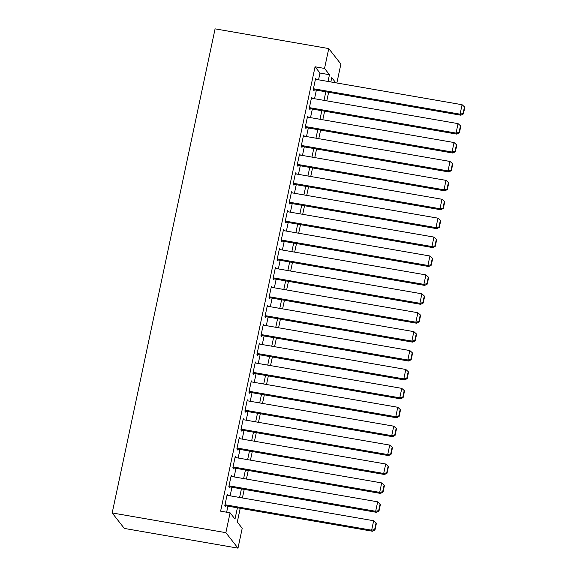 <?xml version="1.0" encoding="UTF-8"?>
<svg xmlns="http://www.w3.org/2000/svg" width="577" height="577" viewBox="0 0 577 577"><rect width="100%" height="100%" fill="white"/><g stroke="black" fill="none" stroke-linecap="round" stroke-linejoin="round"><path stroke-width="0.87" d="M240.212 508.294L237.298 522.019L242.21 528.294L237.991 548.15L124.307 528.424L112.183 512.946L215.077 28.85L328.76 48.576L324.541 68.432L315.064 66.788L220.609 511.172L230.086 512.809L234.998 519.091L237.399 507.803M328.76 48.576L340.892 64.054L336.867 82.994M228.009 495.47L227.208 494.345L224.792 505.69L225.614 506.736L225.816 505.791M232.033 476.559L231.226 475.434L228.817 486.786L229.632 487.832L229.834 486.88M236.051 457.648L235.243 456.53L232.834 467.875L233.656 468.921L233.858 467.976M240.068 438.736L239.267 437.618L236.851 448.964L237.674 450.01L237.875 449.065M244.085 419.825L243.285 418.707L240.876 430.053L241.691 431.098L241.893 430.153M248.11 400.914L247.302 399.796L244.893 411.141L245.715 412.187L245.91 411.242M252.127 382.01L251.327 380.885L248.911 392.23L249.733 393.276L249.935 392.331M256.145 363.099L255.344 361.981L252.928 373.326L253.75 374.372L253.952 373.427M260.169 344.188L259.361 343.07L256.953 354.415L257.768 355.461L257.969 354.516M264.187 325.277L263.379 324.159L260.97 335.504L261.792 336.55L261.994 335.605M268.204 306.365L267.403 305.247L264.987 316.593L265.809 317.638L266.011 316.694M272.221 287.461L271.421 286.336L269.012 297.682L269.827 298.727L270.029 297.782M276.246 268.55L275.438 267.425L273.029 278.778L273.851 279.823L274.046 278.871M280.263 249.639L279.463 248.521L277.047 259.866L277.869 260.912L278.071 259.967M284.281 230.728L283.48 229.61L281.064 240.955L281.886 242.001L282.088 241.056M288.305 211.817L287.497 210.699L285.088 222.044L285.903 223.09L286.105 222.145M292.323 192.906L291.515 191.788L289.106 203.133L289.928 204.179L290.13 203.234M296.34 174.002L295.539 172.876L293.123 184.222L293.945 185.267L294.147 184.323M300.357 155.09L299.557 153.972L297.148 165.318L297.963 166.364L298.165 165.419M304.382 136.179L303.574 135.061L301.165 146.407L301.987 147.452L302.182 146.508M308.399 117.268L307.599 116.15L305.183 127.495L306.005 128.541L306.207 127.596M312.417 98.357L311.616 97.239L309.2 108.584L310.022 109.63L310.224 108.685M226.638 512.217L227.929 506.159M230.122 495.831L231.947 487.248M234.139 476.919L235.964 468.336M238.157 458.015L239.982 449.433M242.181 439.104L244.006 430.521M246.199 420.193L248.023 411.61M250.216 401.282L252.041 392.699M254.241 382.371L256.065 373.788M258.258 363.467L260.083 354.884M262.275 344.556L264.1 335.973M266.293 325.644L268.117 317.061M270.317 306.733L272.142 298.15M274.335 287.822L276.159 279.239M278.352 268.911L280.177 260.328M282.377 250.007L284.201 241.424M286.394 231.096L288.219 222.513M290.411 212.185L292.236 203.602M294.429 193.273L296.253 184.69M298.453 174.362L300.278 165.779M302.471 155.458L304.295 146.875M306.488 136.547L308.313 127.964M310.513 117.636L312.337 109.053M314.53 98.725L316.355 90.142M318.547 79.814L319.983 73.063L315.064 66.788M316.441 79.453L315.633 78.328L313.224 89.673L314.039 90.719L314.241 89.774M230.086 512.809L225.867 532.665L112.183 512.946M225.867 532.665L237.991 548.15M335.807 82.807L331.753 77.635L330.837 81.948M328.638 92.277L326.813 100.86M324.62 111.181L322.795 119.771M320.603 130.092L318.778 138.675M316.585 149.003L314.761 157.586M312.561 167.914L310.736 176.497M308.544 186.825L306.719 195.408M304.526 205.737L302.701 214.319M300.502 224.641L298.677 233.223M296.484 243.552L294.659 252.135M292.467 262.463L290.642 271.046M288.45 281.374L286.625 289.957M284.425 300.285L282.6 308.868M280.408 319.189L278.583 327.779M276.39 338.1L274.565 346.683M272.366 357.012L270.541 365.594M268.348 375.923L266.524 384.506M264.331 394.834L262.506 403.417M260.314 413.745L258.489 422.328M256.289 432.649L254.464 441.232M252.272 451.56L250.447 460.143M248.254 470.471L246.429 479.054M244.23 489.383L242.405 497.965M328.024 81.458L329.46 74.707L324.541 68.432M239.592 497.475L241.417 488.892M243.617 478.564L245.441 469.981M247.634 459.66L249.459 451.07M251.651 440.749L253.476 432.166M255.676 421.837L257.493 413.255M259.693 402.926L261.518 394.343M263.711 384.015L265.535 375.432M267.728 365.104L269.553 356.521M271.753 346.2L273.577 337.617M275.77 327.289L277.595 318.706M279.787 308.378L281.612 299.795M283.812 289.466L285.629 280.884M287.829 270.555L289.654 261.972M291.847 251.651L293.671 243.068M295.864 232.74L297.689 224.157M299.889 213.829L301.713 205.246M303.906 194.918L305.731 186.335M307.923 176.007L309.748 167.424M311.948 157.095L313.765 148.513M315.965 138.191L317.79 129.609M319.983 119.28L321.807 110.697M324 100.369L325.825 91.786M319.983 73.063L329.46 74.707M315.446 79.2L316.456 79.374M311.429 98.112L312.431 98.285M307.411 117.023L308.414 117.196M303.394 135.934L304.396 136.107M299.369 154.838L300.379 155.018M295.352 173.749L296.354 173.922M291.335 192.66L292.337 192.833M287.31 211.571L288.32 211.745M283.293 230.483L284.295 230.656M279.275 249.387L280.278 249.567M275.258 268.298L276.26 268.471M271.233 287.209L272.243 287.382M267.216 306.12L268.218 306.293M263.199 325.031L264.201 325.204M259.174 343.942L260.184 344.116M255.157 362.846L256.159 363.027M251.139 381.758L252.142 381.931M247.122 400.669L248.124 400.842M243.097 419.58L244.107 419.753M239.08 438.491L240.082 438.664M235.063 457.395L236.065 457.575M231.038 476.306L232.048 476.479M227.021 495.217L228.023 495.391M315.431 79.273L462.083 104.718L460.078 114.174L460.893 115.22L463.41 113.914L464.817 107.3L464.492 106.882L463.086 113.496L463.41 113.914M313.239 89.601L460.893 115.22M313.426 88.728L460.078 114.174L463.086 113.496M464.492 106.882L462.083 104.718M311.414 98.184L458.066 123.629L456.054 133.085L456.876 134.131L459.393 132.825L460.799 126.212L460.475 125.786L459.068 132.407L459.393 132.825M309.222 108.512L456.876 134.131M309.402 107.639L456.054 133.085L459.068 132.407M460.475 125.786L458.066 123.629M307.397 117.095L454.049 142.541L452.036 151.996L452.858 153.042L455.376 151.737L456.782 145.115L456.45 144.697L455.044 151.318L455.376 151.737M305.197 127.423L452.858 153.042M305.384 126.551L452.036 151.996L455.044 151.318M456.45 144.697L454.049 142.541M303.372 136.006L450.024 161.452L448.019 170.907L448.834 171.953L451.358 170.648L452.765 164.027L452.433 163.608L451.026 170.229L451.358 170.648M301.18 146.334L448.834 171.953M301.367 145.462L448.019 170.907L451.026 170.229M452.433 163.608L450.024 161.452M299.355 154.917L446.007 180.363L443.994 189.811L444.817 190.857L447.334 189.559L448.74 182.938L448.416 182.52L447.009 189.141L447.334 189.559M297.162 165.238L444.817 190.857M297.343 164.373L443.994 189.811L447.009 189.141M448.416 182.52L446.007 180.363M295.337 173.821L441.989 199.267L439.977 208.723L440.799 209.768L443.316 208.463L444.723 201.849L444.398 201.431L442.992 208.045L443.316 208.463M293.138 184.15L440.799 209.768M293.325 183.277L439.977 208.723L442.992 208.045M444.398 201.431L441.989 199.267M291.32 192.732L437.972 218.178L435.96 227.634L436.782 228.68L439.299 227.374L440.705 220.76L440.374 220.342L438.967 226.956L439.299 227.374M289.12 203.061L436.782 228.68M289.308 202.188L435.96 227.634L438.967 226.956M440.374 220.342L437.972 218.178M287.296 211.644L433.947 237.089L431.942 246.545L432.757 247.591L435.274 246.285L436.681 239.664L436.356 239.246L434.95 245.867L435.274 246.285M285.103 221.972L432.757 247.591M285.29 221.099L431.942 246.545L434.95 245.867M436.356 239.246L433.947 237.089M283.278 230.555L429.93 256L427.918 265.456L428.74 266.502L431.257 265.196L432.663 258.575L432.339 258.157L430.932 264.778L431.257 265.196M281.086 240.883L428.74 266.502M281.266 240.01L427.918 265.456L430.932 264.778M432.339 258.157L429.93 256M279.261 249.466L425.913 274.912L423.9 284.367L424.722 285.413L427.24 284.108L428.646 277.487L428.314 277.068L426.908 283.689L427.24 284.108M277.061 259.787L424.722 285.413M277.248 258.922L423.9 284.367L426.908 283.689M428.314 277.068L425.913 274.912M275.236 268.377L421.888 293.816L419.883 303.271L420.698 304.317L423.222 303.012L424.629 296.398L424.297 295.979L422.891 302.593L423.222 303.012M273.044 278.698L420.698 304.317M273.231 277.825L419.883 303.271L422.891 302.593M424.297 295.979L421.888 293.816M271.219 287.281L417.871 312.727L415.858 322.182L416.681 323.228L419.198 321.923L420.604 315.309L420.28 314.891L418.873 321.504L419.198 321.923M269.026 297.609L416.681 323.228M269.207 296.737L415.858 322.182L418.873 321.504M420.28 314.891L417.871 312.727M267.201 306.192L413.853 331.638L411.841 341.094L412.663 342.139L415.18 340.834L416.587 334.213L416.262 333.794L414.856 340.416L415.18 340.834M265.002 316.521L412.663 342.139M265.189 315.648L411.841 341.094L414.856 340.416M416.262 333.794L413.853 331.638M263.184 325.103L409.836 350.549L407.824 360.005L408.646 361.051L411.163 359.745L412.569 353.124L412.238 352.706L410.831 359.327L411.163 359.745M260.984 335.432L408.646 361.051M261.172 334.559L407.824 360.005L410.831 359.327M412.238 352.706L409.836 350.549M259.16 344.015L405.811 369.46L403.806 378.916L404.621 379.962L407.138 378.656L408.552 372.035L408.22 371.617L406.814 378.238L407.138 378.656M256.967 354.343L404.621 379.962M257.154 353.47L403.806 378.916L406.814 378.238M408.22 371.617L405.811 369.46M255.142 362.926L401.794 388.371L399.782 397.82L400.604 398.866L403.121 397.567L404.527 390.946L404.203 390.528L402.796 397.149L403.121 397.567M252.95 373.247L400.604 398.866M253.13 372.381L399.782 397.82L402.796 397.149M404.203 390.528L401.794 388.371M251.125 381.83L397.777 407.275L395.764 416.731L396.587 417.777L399.104 416.471L400.51 409.858L400.178 409.439L398.772 416.053L399.104 416.471M248.925 392.158L396.587 417.777M249.113 391.285L395.764 416.731L398.772 416.053M400.178 409.439L397.777 407.275M247.1 400.741L393.752 426.187L391.747 435.642L392.562 436.688L395.086 435.383L396.493 428.769L396.161 428.35L394.755 434.964L395.086 435.383M244.908 411.069L392.562 436.688M245.095 410.197L391.747 435.642L394.755 434.964M396.161 428.35L393.752 426.187M243.083 419.652L389.735 445.098L387.722 454.553L388.545 455.599L391.062 454.294L392.468 447.673L392.144 447.254L390.737 453.875L391.062 454.294M240.89 429.98L388.545 455.599M241.071 429.108L387.722 454.553L390.737 453.875M392.144 447.254L389.735 445.098M239.066 438.563L385.717 464.009L383.705 473.465L384.527 474.51L387.044 473.205L388.451 466.584L388.126 466.166L386.72 472.787L387.044 473.205M236.873 448.892L384.527 474.51M237.053 448.019L383.705 473.465L386.72 472.787M388.126 466.166L385.717 464.009M235.048 457.474L381.7 482.92L379.688 492.376L380.51 493.422L383.027 492.116L384.433 485.495L384.102 485.077L382.695 491.698L383.027 492.116M232.848 467.796L380.51 493.422M233.036 466.93L379.688 492.376L382.695 491.698M384.102 485.077L381.7 482.92M231.024 476.386L377.675 501.824L375.67 511.28L376.485 512.326L379.002 511.02L380.416 504.406L380.084 503.988L378.678 510.602L379.002 511.02M228.831 486.707L376.485 512.326M229.019 485.834L375.67 511.28L378.678 510.602M380.084 503.988L377.675 501.824M227.006 495.29L373.658 520.735L371.646 530.191L372.468 531.237L374.985 529.931L376.392 523.317L376.067 522.899L374.661 529.513L374.985 529.931M224.814 505.618L372.468 531.237M224.994 504.745L371.646 530.191L374.661 529.513M376.067 522.899L373.658 520.735"/></g></svg>
